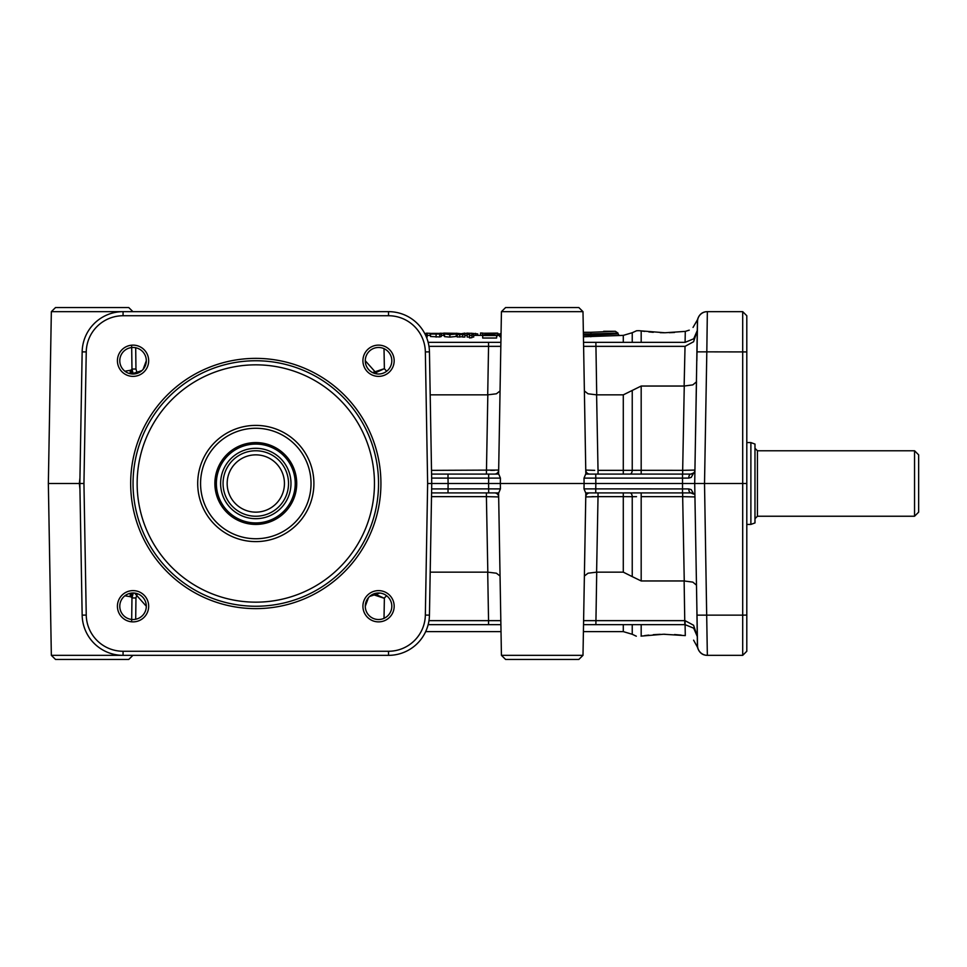 <?xml version="1.0" encoding="UTF-8"?>
<svg xmlns="http://www.w3.org/2000/svg" width="967" height="967" viewBox="0 0 967 967"><rect width="100%" height="100%" fill="white"/><g stroke="black" fill="none" stroke-linecap="round" stroke-linejoin="round"><path stroke-width="1.45" d="M223.063 483.5A32.733 32.733 0 0 1 255.796 450.767A32.733 32.733 0 0 1 288.529 483.5A32.733 32.733 0 0 1 255.796 516.233A32.733 32.733 0 0 1 223.063 483.5M284.443 483.5A28.647 28.647 0 0 1 255.796 512.147A28.647 28.647 0 0 1 227.16 483.5A28.647 28.647 0 0 1 255.796 454.853A28.647 28.647 0 0 1 284.443 483.5M295.225 483.5A39.429 39.429 0 0 1 255.796 522.929A39.429 39.429 0 0 1 216.366 483.5A39.429 39.429 0 0 1 255.796 444.071A39.429 39.429 0 0 1 295.225 483.5M296.712 483.5A40.916 40.916 0 0 1 255.796 524.416A40.916 40.916 0 0 1 214.879 483.5A40.916 40.916 0 0 1 255.796 442.584A40.916 40.916 0 0 1 296.712 483.5M311.036 483.5A55.24 55.24 0 0 0 255.796 428.26A55.24 55.24 0 0 0 200.568 483.5A55.24 55.24 0 0 0 255.796 538.74A55.24 55.24 0 0 0 311.036 483.5M313.9 483.5A58.105 58.105 0 0 0 255.796 425.395A58.105 58.105 0 0 0 197.703 483.5A58.105 58.105 0 0 0 255.796 541.605A58.105 58.105 0 0 0 313.9 483.5M133.047 483.5A122.749 122.749 0 0 1 255.796 360.751A122.749 122.749 0 0 1 378.544 483.5A122.749 122.749 0 0 1 255.796 606.249A122.749 122.749 0 0 1 133.047 483.5M130.666 483.5A125.13 125.13 0 0 0 255.796 608.63A125.13 125.13 0 0 0 380.925 483.5A125.13 125.13 0 0 0 255.796 358.37A125.13 125.13 0 0 0 130.666 483.5M123.063 315.738L388.529 315.738A36.831 36.831 0 0 1 425.347 351.928L427.644 483.5L425.347 615.072A36.831 36.831 0 0 1 388.529 651.262L123.063 651.262A36.831 36.831 0 0 1 86.244 615.072L83.948 483.5L86.244 351.928A36.831 36.831 0 0 1 123.063 315.738L123.063 311.652A40.916 40.916 0 0 0 82.159 351.855L79.85 483.5L82.159 615.145A40.916 40.916 0 0 0 123.063 655.348L388.529 655.348A40.916 40.916 0 0 0 429.445 615.145L431.741 483.5L427.644 483.5M117.418 360.751A15.629 15.629 0 0 0 133.047 376.381A15.629 15.629 0 0 0 148.676 360.751A15.629 15.629 0 0 0 133.047 345.122A15.629 15.629 0 0 0 117.418 360.751M362.915 360.751A15.629 15.629 0 0 0 378.544 376.381A15.629 15.629 0 0 0 394.173 360.751A15.629 15.629 0 0 0 378.544 345.122A15.629 15.629 0 0 0 362.915 360.751M362.915 606.249A15.629 15.629 0 0 0 378.544 621.878A15.629 15.629 0 0 0 394.173 606.249A15.629 15.629 0 0 0 378.544 590.619A15.629 15.629 0 0 0 362.915 606.249M117.418 606.249A15.629 15.629 0 0 0 133.047 621.878A15.629 15.629 0 0 0 148.676 606.249A15.629 15.629 0 0 0 133.047 590.619A15.629 15.629 0 0 0 117.418 606.249M365.284 360.751A13.26 13.26 0 0 1 378.544 347.479A13.26 13.26 0 0 1 391.816 360.751A13.26 13.26 0 0 1 378.544 374.011A13.26 13.26 0 0 1 365.284 360.751L376.985 373.927M365.357 359.386L365.296 360.075M368.475 597.618L365.284 606.249A13.26 13.26 0 0 1 378.544 592.989A13.26 13.26 0 0 1 391.816 606.249A13.26 13.26 0 0 1 378.544 619.521A13.26 13.26 0 0 1 365.284 606.249L365.296 606.925M379.934 593.061L369.612 596.446M143.116 369.382L146.307 360.751A13.26 13.26 0 0 1 133.047 374.011A13.26 13.26 0 0 1 119.787 360.751A13.26 13.26 0 0 1 133.047 347.479A13.26 13.26 0 0 1 146.307 360.751L146.295 360.075M146.307 606.249A13.26 13.26 0 0 1 133.047 619.521A13.26 13.26 0 0 1 119.787 606.249A13.26 13.26 0 0 1 133.047 592.989A13.26 13.26 0 0 1 146.307 606.249L134.606 593.073M146.247 607.614L146.295 606.925M131.657 373.939L141.992 370.554M83.948 483.5L79.354 483.5L79.959 489.254M431.572 492.916L448.011 492.916L448.108 483.5L431.741 483.5L429.445 351.855A40.916 40.916 0 0 0 388.529 311.652L123.063 311.652M584.382 576.03L588.021 573.213L596.724 572.15L595.877 624.658L583.536 624.658L685.095 624.658L693.702 628.187L697.376 636.721L697.195 626.713L697.533 645.702L697.195 626.713L697.376 636.721L693.581 625.262L685.035 620.645L583.609 620.645M428.151 624.658L500.894 624.658L488.553 624.658L488.553 620.645L428.973 620.645M697.134 634.533L696.917 633.603M695.031 629.722L693.702 628.187M697.002 615.145L697.533 645.702A9.815 9.815 0 0 0 707.348 655.348L704.52 483.5L694.705 483.5L697.002 615.145L742.704 615.145L742.704 655.348L746.802 651.262L746.802 315.738L742.704 311.652L746.802 315.738M696.47 585.156L692.831 582.122L684.128 580.962L684.817 624.658M696.844 606.249L697.425 647.165C699.02 652.471 702.247 655.203 707.107 655.348M693.714 494.089L691.212 489.592L688.758 488.915A4.098 2.079 90 0 0 690.849 492.916L693.714 494.089A4.098 4.098 0 0 0 690.849 492.916L585.7 492.916L584.02 488.891L584.092 483.5L500.338 483.5L500.41 478.109L498.73 474.084L488.673 474.084L498.73 474.084M694.862 496.264A4.098 4.098 0 0 1 694.935 496.929L682.666 496.651L684.261 580.962M688.758 488.915L595.757 488.891L595.829 483.5L694.705 483.5L694.935 470.071A4.098 4.098 0 0 1 693.714 472.911L690.849 474.084A4.098 2.079 90 0 0 688.758 478.085L691.212 477.408L693.714 472.911A4.098 4.098 0 0 1 690.849 474.084L585.7 474.084L584.02 478.109L585.7 474.084M697.449 320.017L694.705 483.5M746.802 483.5L742.704 483.5L742.704 311.652L707.348 311.652A9.815 9.815 0 0 0 697.533 321.298A9.815 9.815 0 0 1 700.471 314.468A9.815 9.815 0 0 0 697.533 321.298L696.844 360.751M746.802 351.928L706.817 351.855L704.52 483.5L742.704 483.5L742.704 615.145L746.802 615.072M746.802 651.262L742.704 655.348L707.348 655.348A9.815 9.815 0 0 1 700.471 652.532A9.815 9.815 0 0 0 707.348 655.348L707.348 655.348M697.002 351.855L706.817 351.855L707.348 311.652A9.815 9.815 0 0 0 700.471 314.468A9.815 9.815 0 0 1 707.348 311.652M685.083 624.658L685.289 635.609C696.276 640.843 696.276 640.843 685.289 635.609C696.276 640.843 696.276 640.843 685.289 635.609L684.588 635.512M697.449 646.983L697.533 645.702A9.815 9.815 0 0 0 700.471 652.532A9.815 9.815 0 0 1 697.533 645.702M641.048 636.129L641.181 636.105C634.739 636.359 634.739 636.359 641.181 636.105L663.555 634.243L685.289 635.609M681.155 635.114L674.555 634.545M664.97 634.243L664.353 634.243M660.231 634.316L653.269 634.69M648.821 635.101L644.663 635.597M695.515 436.516L696.482 381.203M694.427 628.961L697.376 636.721L697.195 626.713M583.609 346.355L685.035 346.355L693.581 341.738L697.376 330.279L693.702 338.813L685.095 342.342L693.702 338.813M685.035 346.355L684.128 386.038L692.831 384.878L696.47 381.844M685.083 342.342L685.289 331.391C696.252 326.169 696.252 326.169 685.289 331.391L689.241 330.158M693.037 327.426L697.425 319.835C699.02 314.529 702.247 311.797 707.107 311.652M669.297 332.696L674.555 332.455M685.289 331.391L664.97 332.757L641.181 330.895C634.739 330.641 634.739 330.641 641.181 330.895L644.663 331.403M632.237 342.342L632.237 332.721L636.54 330.774M636.733 330.75L638.522 330.678M638.909 330.678L641.181 330.895L641.181 342.342M648.821 331.899L653.269 332.31M660.231 332.684L664.353 332.757M636.504 470.337L623.292 470.361L623.292 474.084L682.666 474.084L682.666 470.349L632.237 470.3A4.098 2.236 -90 0 1 630.001 474.084L641.181 474.084L641.181 386.038L623.292 394.85L596.603 394.85L588.021 393.787L584.382 390.97M448.011 492.916L488.673 492.916L488.673 488.891L500.41 488.891L498.73 492.916L500.41 488.891L500.338 483.5L488.601 483.5L488.673 488.891L496.591 488.903M497.328 488.903L498.646 488.903M682.521 474.084L682.521 478.109L688.758 478.085M595.757 474.084L595.829 483.5L584.092 483.5L584.02 478.109L682.521 478.109L682.521 492.916M585.833 474.084L583.464 338.317A4.098 4.098 0 0 0 583.464 338.365L585.76 470.071A4.098 4.098 0 0 0 589.858 474.084M582.992 311.652L578.834 307.554L505.596 307.554L501.438 311.652L582.992 311.652L583.464 338.317M494.572 474.084A4.098 4.098 0 0 0 498.67 470.071L500.966 338.365A4.098 4.098 0 0 0 500.966 338.317L498.597 474.084M501.438 655.348L505.596 659.446L578.834 659.446L582.992 655.348L501.438 655.348L500.966 628.683A4.098 4.098 0 0 0 500.966 628.635L500.93 626.386M589.858 492.916A4.098 4.098 0 0 0 585.76 496.929L583.464 628.635A4.098 4.098 0 0 0 583.464 628.683L585.833 492.916M498.597 492.916L500.966 628.683M623.292 474.084L630.001 474.084M585.7 492.916L595.757 492.916L595.757 488.891L584.02 488.891M630.001 492.916L641.181 492.916L641.181 496.651L682.666 496.651L682.666 492.916L630.001 492.916A4.098 2.236 -90 0 1 632.237 496.7L636.528 496.663M425.287 334.582L427.16 334.582L427.16 337.06L426.399 337.06M430.52 336.032L429.989 333.385L438.68 333.978L430.52 334.062L430.52 336.528L439.683 336.951L441.278 336.516L441.278 334.038L432.442 333.373L441.677 333.397L429.989 333.385M441.677 333.397L441.278 335.863M456.219 334.002L456.219 336.48L449.873 337.108L444.542 336.649L444.421 333.881L449.873 334.63L456.219 334.002L446.839 333.869L456.629 333.349L443.672 333.107L444.421 333.881M444.421 336.008L443.672 335.573L443.672 333.107M456.629 333.349L456.219 335.972M464.873 334.582L464.873 337.06L462.722 337.06L462.722 334.582L464.873 334.582L464.873 333.107L457.234 334.509L457.234 336.987L462.722 336.734M471.944 337.664L469.551 337.942L469.551 335.44L471.944 335.174L471.944 337.664M469.551 337.06L467.17 337.06L467.17 334.582L469.551 334.582L469.551 335.44M467.17 335.694L466.831 333.107L469.551 333.373L469.551 334.304L467.17 334.582M471.944 335.174L473.697 334.582L473.697 337.06L471.944 337.06M482.69 335.706L482.376 333.252L494.79 333.252L482.69 335.09L482.69 338.027L496.615 338.027L496.615 335.09L485.76 335.09L497.727 333.107L482.376 333.252M497.727 333.252L497.727 335.718L496.615 335.827M500.991 337.302L499.709 336.456L499.709 333.978L501.027 334.836M583.439 336.77L623.292 335.38L632.237 332.721M619.134 335.392L617.998 333.905L590.885 335.15L590.837 336.77L590.885 335.15L583.403 335.15M427.16 333.24L430.097 333.313M440.033 333.228L444.518 333.41M456.303 333.228L462.673 333.917M464.873 333.627L466.831 333.349M471.147 333.228L477.746 333.929L477.746 335.38M482.944 333.107L480.563 332.986L480.563 335.38M496.7 333.349L498.875 333.929L498.875 335.38M427.16 334.582L427.16 333.107L424.767 333.567M430.52 334.062L441.278 334.038M439.683 334.473L439.683 336.951M454.091 333.361L446.839 333.663L454.091 333.361M457.234 334.509L462.722 334.582M473.697 334.582L471.944 334.304L471.944 333.385L466.831 333.107M469.551 333.373L469.551 334.304M467.17 333.24L467.17 334.304M471.944 333.385L471.944 334.304M482.69 335.525L496.615 335.525M501.051 333.361L499.709 333.978M583.355 332.285L590.922 332.285L590.885 333.905L617.998 333.083L615.35 331.294L590.922 332.285L590.885 335.15M615.35 331.294L603.638 331.294M428.973 346.355L488.553 346.355L488.553 342.342L500.894 342.342L428.151 342.342M583.536 342.342L595.877 342.342L583.536 342.342M684.817 342.342L595.877 342.342L596.724 394.85M684.128 386.038L641.181 386.038M372.549 594.415L384.37 598.331L375.003 593.992M500.833 620.645L488.553 620.645L487.706 572.15L496.409 573.213L500.048 576.03M488.673 492.916L498.73 492.916M488.673 488.891L431.645 488.915M431.645 478.085L448.011 478.109L448.108 483.5L488.601 483.5L488.673 478.109L500.41 478.109M486.401 492.916L486.401 496.639L498.67 496.929A4.098 4.098 0 0 0 494.572 492.916M500.048 390.97L496.409 393.787L487.706 394.85L488.553 346.355L500.833 346.355M374.314 373.322L384.37 368.669L372.549 372.585M487.706 394.85L430.194 394.85M51.348 655.348L55.518 659.446L128.744 659.446L132.914 655.348L51.348 655.348L48.35 483.5L79.85 483.5M51.348 311.652L132.914 311.652L128.744 307.554L55.518 307.554L51.348 311.652L48.35 483.5M79.959 477.746L79.354 483.5M124.888 595.793L131.065 596.808L131.971 597.969L131.669 620.645M131.669 346.355L131.971 369.031L131.065 370.192L124.888 371.207M132.261 373.987A12.281 10.794 -134.9 0 1 131.065 370.192L131.971 369.031L135.96 369.031L135.694 347.745M137.229 373.335L135.96 369.031M135.694 619.255L135.96 597.969L137.229 593.665M133.277 592.989L131.971 597.969L135.96 597.969M448.011 474.084L448.011 478.109L488.673 478.109L488.673 474.084L431.572 474.084M498.67 470.071L431.512 470.361M596.603 572.15L598.029 496.639L585.76 496.929A4.098 4.098 0 0 1 586.981 494.089M593.69 496.639L591.961 496.651M623.292 492.916L623.292 496.639L632.237 496.7L632.237 576.622L641.181 580.962L684.128 580.962M694.935 470.071L682.666 470.349L684.261 386.038M594.693 470.361L585.76 470.071M623.292 394.85L623.292 470.361L598.029 470.361L596.603 394.85M131.065 596.808A12.281 10.794 134.9 0 1 132.261 593.013M132.588 372.368L131.971 369.031L133.277 374.011M132.878 373.165L132.431 371.86M378.653 595.696L380.297 596.458M384.104 598.21L386.643 595.745M490.74 470.361L494.536 470.313M431.512 496.639L486.401 496.639L487.827 572.15M430.194 572.15L487.706 572.15M596.724 572.15L623.292 572.15L632.237 576.622M130.352 593.267A12.281 10.274 -136.1 0 0 130.34 596.82M487.827 394.85L486.401 474.084M130.34 370.18A12.281 10.274 -43.9 0 0 130.352 373.733M500.966 628.635L498.67 496.929M750.888 442.584L754.985 444.071L754.985 522.929L750.888 524.416L750.888 442.584L746.802 442.584M757.439 450.767L757.439 516.233L914.552 516.233L914.552 450.767L757.439 450.767L754.985 448.313M914.552 516.233L918.65 512.147L918.65 454.853L914.552 450.767M220.609 483.5A35.187 35.187 0 0 1 255.796 448.313A35.187 35.187 0 0 1 290.982 483.5A35.187 35.187 0 0 1 255.796 518.687A35.187 35.187 0 0 1 220.609 483.5M374.459 483.5A118.663 118.663 0 0 0 255.796 364.837A118.663 118.663 0 0 0 137.145 483.5A118.663 118.663 0 0 0 255.796 602.163A118.663 118.663 0 0 0 374.459 483.5M82.159 615.145L86.244 615.072M425.347 615.072L429.445 615.145M388.529 315.738L388.529 311.652M425.347 351.928L429.445 351.855M82.159 351.855L86.244 351.928M388.529 651.262L388.529 655.348M123.063 655.348L123.063 651.262M623.292 342.342L623.292 335.38M475.571 333.349L475.571 335.38M436.105 334.63L436.105 337.108M449.873 334.63L449.873 337.108M444.542 334.171L444.542 336.649M459.688 334.63L459.688 337.108M468.209 333.228L468.209 334.304M583.391 333.905L590.885 333.905M685.095 624.658L685.035 620.645M384.02 618.336L384.37 598.331M386.643 371.255L384.37 368.669L384.02 348.664M598.029 492.916L598.029 496.639L623.292 496.639L623.292 572.15M598.029 470.361L598.029 474.084M632.237 470.3L632.237 390.378M583.415 631.62L623.292 631.62L623.292 624.658M636.322 636.201L632.237 634.279L632.237 624.658M641.181 636.105L641.181 624.658M641.181 580.962L641.181 496.651M693.605 640.166L697.425 647.165M501.438 311.652L500.966 338.317M582.992 655.348L583.464 628.683M427.16 335.38L429.989 335.38M441.677 335.38L443.672 335.38M456.629 335.38L457.234 335.38M464.873 335.38L466.831 335.38M473.697 335.38L482.376 335.38M497.727 335.38L499.709 335.38M617.998 333.905L617.998 333.083M425.661 631.62L501.015 631.62M632.237 634.279L623.292 631.62M757.439 516.233L754.985 518.687M750.888 524.416L746.802 524.416"/></g></svg>
